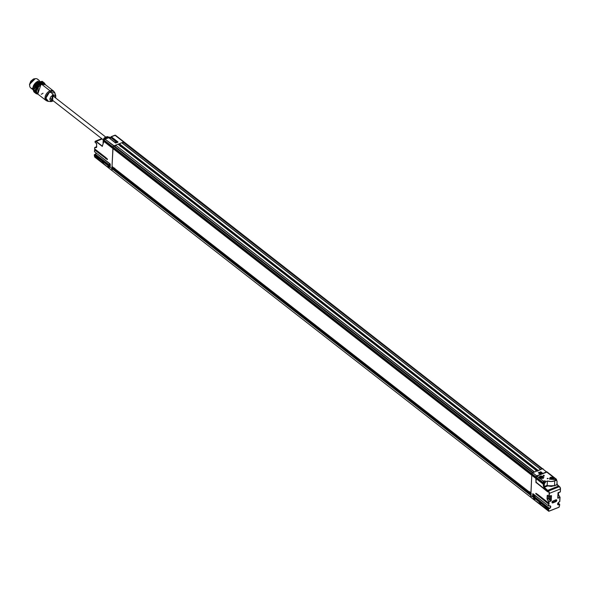 <?xml version="1.0" encoding="UTF-8"?>
<svg xmlns="http://www.w3.org/2000/svg" width="590" height="590" viewBox="0 0 590 590"><rect width="100%" height="100%" fill="white"/><g stroke="black" fill="none" stroke-linecap="round" stroke-linejoin="round"><path stroke-width="0.89" d="M112.653 167.014L112.284 167.162M54.981 93.301A5.76 3.695 128 0 0 50.74 91.583A5.76 3.695 128 0 0 45.924 98.154A5.76 3.695 128 0 0 47.849 101.303M50.74 91.583L52.79 94.577L55.77 95.609L55.622 97.97L55.77 95.609L52.79 94.577L50.74 91.583M53.343 100.89L51.094 101.605L52.79 94.577L51.094 101.605L53.343 100.89M55.556 97.91L55.733 96.922L54.973 95.108L52.93 95.049L50.799 96.775L49.833 99.275L50.585 101.089L53.27 100.831L52.628 101.156L52.93 95.049L55.548 97.903M52.93 95.049L52.79 94.577L52.93 95.049M55.652 97.992L55.77 95.609L54.9 93.021L49.413 92.306L45.924 98.154A2.78 1.578 -177.2 0 1 45.002 97.682A2.78 1.578 2.8 0 0 45.924 98.154L48.373 101.391L46.086 100.514L37.797 94.046C33.586 91.184 41.403 81.169 45.201 84.554L41.743 84.348A6.025 3.857 128 0 0 40.835 84.798L37.797 94.046L38.291 87.15L40.835 84.798A6.025 3.857 -52 0 1 44.914 84.355M45.725 100.167A6.025 3.857 -52 0 1 45.659 95.167A6.025 3.857 -52 0 1 50.039 90.816L41.743 84.348L50.039 90.816A6.025 3.857 -52 0 1 53.86 91.369M53.041 90.735A6.025 3.857 128 0 0 47.982 92.092A6.025 3.857 128 0 0 45.002 97.682A6.025 3.857 128 0 0 46.544 100.802M40.946 84.731A5.841 3.739 128 0 0 36.934 89.879M43.055 93.191A6.025 3.857 -52 0 1 41.256 94.252M117.189 142.433L116.296 142.787L117.189 142.433M117.44 142.537L116.591 141.88L115.094 142.573A1.202 0.774 -52 0 1 116.201 141.77A1.202 0.774 -52 0 1 116.805 142.47M551.348 495.725L551.237 500.726L551.488 495.711L549.231 496.308L549.379 493.365L560.426 488.955L560.279 491.898L557.993 493.107L557.749 498.13L560.006 497.451L559.807 501.478L557.823 503.3L557.631 504.236L558.022 504.834L559.652 504.701A6.763 4.337 -52 0 1 559.504 505.785L559.099 507.09A6.763 4.337 -52 0 1 559.062 507.171L548.958 511.206A6.763 4.337 -52 0 1 548.929 511.147L548.641 510.114A6.763 4.337 -52 0 1 548.597 509.111L550.743 506.98L550.64 506.168L548.759 505.888L548.958 501.861L551.237 500.726L551.488 495.711L550.972 495.681L551.348 495.725L550.957 501.065L551.237 500.726L549.991 500.468L548.626 498.631L547.343 499.147L548.907 501.684L550.913 500.888L549.585 500.114L548.626 498.631L549.792 499.966L549.983 496.072L550.079 500.276L550.293 495.954L549.991 500.468L551.104 500.748L549.585 500.114L548.833 498.484L547.299 498.97L547.756 495.327M555.869 499.811L555.389 501.035A0.752 0.479 128 0 0 555.942 499.885A0.959 0.612 -52 0 1 555.728 501.471L555.824 501.707A1.143 0.73 128 0 0 556.776 500.401A1.143 0.73 128 0 0 555.92 499.826L552.97 501.006L552.019 502.304L552.882 502.879L555.824 501.707L556.481 501.175L556.547 499.848L552.86 501.072L556.082 499.745M558.007 498.248L559.954 497.274L558.007 498.248M558.31 492.702L557.985 497.016M558.428 492.657L560.242 491.986L558.074 493.019M560.006 497.451L559.947 498.624L560.035 497.436L558.398 494.737L560.05 497.267L557.816 498.063L558.214 492.429M558.096 497.23L557.956 498.078L558.096 497.23M547.756 491.477L547.786 490.821L548.265 491.249L549.379 493.365A1.851 0.959 -111.8 0 0 548.427 491.05L548.265 491.249A1.667 0.863 68.2 0 1 549.12 493.336L548.973 496.279L547.631 495.231L547.21 495.46L547.033 498.941L548.575 498.462L548.693 496.124L548.626 498.631L547.343 499.147L547.631 495.268M547.741 495.379L547.21 495.46L547.741 495.379M558.383 494.413L558.465 492.694M559.445 505.829L559.062 507.171L548.707 511.235A6.947 4.455 -52 0 1 548.678 511.169L534.599 500.187L548.383 510.114L541.753 505.719L548.671 511.117L534.599 500.187L548.678 511.169L548.641 510.114L541.856 505.637M548.707 511.235L531.162 497.547L548.958 511.206M547.66 495.32L549.187 496.397L551.09 495.571L548.973 496.279L549.12 493.336L548.973 496.279L547.631 495.231L547.21 495.46L547.033 498.941L548.7 501.832L548.641 503.005L537.792 494.545L535.831 493.321L535.808 493.778L548.589 504.052L548.759 505.888L548.848 504.081L548.501 505.859L532.696 493.86L532.785 496.714L532.836 496.279L532.785 496.714L548.611 508.882L546.392 507.599M534.946 498.616L534.931 499.236L533.603 498.557L534.783 499.479L534.946 498.616L535.078 499.177M540.698 503.1L540.683 503.72L539.349 503.041L540.529 503.963L540.647 503.115M546.443 507.584L546.428 508.204L545.101 507.525L546.274 508.44L546.443 507.584L546.274 508.44L546.237 507.422L539.437 502.12M539.326 502.083L539.349 503.041L539.378 502.075L539.503 502.805L539.983 502.606M534.651 497.93L533.736 498.307L534.783 499.479L534.842 498.557L533.692 497.636M548.707 510.453L548.641 510.114A6.763 4.337 -52 0 1 548.597 509.111L548.339 509.082A6.947 4.455 128 0 0 548.383 510.114L534.599 500.187L548.383 510.114A6.947 4.455 -52 0 1 548.339 509.082L544.961 506.449L545.101 507.525L544.961 506.449L540.587 503.041L540.529 503.963L539.349 503.041L539.208 501.965L534.894 498.631M533.544 497.584L533.603 498.557L533.633 497.591L533.758 498.321L534.23 498.122M546.34 507.518L546.274 508.44L545.101 507.525L545.13 506.559L545.249 507.289L546.141 506.899M548.848 503.211L548.958 501.861L548.848 504.081L549.084 503.698L537.977 495.209L548.825 503.668L549.106 503.241L548.589 504.052L537.977 495.209A18.533 10.517 2.8 0 0 535.831 493.793A18.533 10.517 -177.2 0 1 537.977 495.209L535.831 493.793L535.853 493.336L537.792 494.545L535.853 493.336A18.533 10.517 -177.2 0 1 537.49 494.368A18.533 10.517 2.8 0 0 535.853 493.336L536.723 493.808M547.786 490.821L548.427 491.05L547.822 490.674L547.734 491.913L536.17 482.554M559.571 504.229L558.037 503.034L559.556 504.236L558.708 504.575L557.712 503.794L558.708 504.575A1.387 0.892 -52 0 1 557.852 504.48A1.387 0.892 -52 0 1 557.698 503.602M533.021 493.823L548.501 505.896M548.589 505.969L532.932 493.719L532.578 496.249L533.685 496.006L532.94 496.5L548.508 508.646L549.356 508.307L534.444 496.677L549.356 508.307L548.508 508.646L532.94 496.5L533.736 496.124L532.785 496.714L548.353 508.853L549.46 508.543A1.578 1.01 128 0 0 550.743 506.98A1.578 1.01 128 0 0 550.013 505.859L548.589 505.969M540.587 503.041L534.842 498.557L534.783 499.479L533.603 498.557L533.463 497.481L530.786 495.394A6.947 4.455 128 0 0 531.162 497.547A6.947 4.455 128 0 1 530.786 495.394L531.782 475.267L535.823 478.416L536.015 482.768L535.934 478.225L531.9 475.075L536.052 478.033L532.018 474.884L531.782 475.267L536.081 478.438L531.782 475.267L530.786 495.394L530.912 494.361L111.945 167.767L530.912 494.361M559.504 486.632L559.003 486.204L559.475 486.639A1.851 0.959 68.2 0 1 560.426 488.955L560.463 488.808A1.667 0.863 -111.8 0 0 559.608 486.721M559.895 499.671L559.807 501.478L559.748 498.867M539.791 472.199L538.309 472.774L540.351 474.375L536.671 475.842L532.63 472.693L542.505 468.755L546.539 471.904L542.859 473.372L540.809 471.779L539.208 472.435M115.633 143.016L118 141.961L111.237 136.681L114.925 135.213L542.505 468.755L532.63 472.693L113.745 145.936L123.62 141.998L542.247 468.858L123.362 142.102L122.772 143.4L540.75 469.456L122.772 143.4L123.362 142.102L124.32 142.463A0.929 0.597 128 0 0 123.62 141.998L542.505 468.755A0.929 0.597 -52 0 1 543.036 468.785A0.929 0.597 128 0 0 542.505 468.755L543.198 469.22A0.929 0.597 128 0 0 543.036 468.785A0.929 0.597 -52 0 1 543.198 469.22L546.642 472.14L542.962 473.608L540.809 471.779L542.962 473.615M538.434 472.752L540.455 474.611L536.834 476.056M531.833 474.242L112.985 147.544L531.937 474.323L112.948 147.463L113.745 145.936L105.05 139.152L104.157 140.118L112.97 146.991L112.948 147.463L112.97 146.991A0.929 0.597 -52 0 1 113.745 145.936A0.929 0.597 128 0 0 112.97 146.991L113.745 145.936L532.63 472.693A0.929 0.597 -52 0 0 531.856 473.748L531.87 474.301L535.875 477.369L531.856 473.748L112.97 146.991L531.856 473.748L531.833 474.213L532.63 472.693A0.929 0.597 128 0 0 531.856 473.748L535.897 476.897A0.929 0.597 -52 0 1 536.671 475.842L532.63 472.693L531.856 473.748L535.897 476.897L536.081 478.438L536.133 477.598M535.086 499.288L534.739 498.454L111.901 168.637A6.947 4.455 128 0 0 112.255 170.746L531.14 497.503A6.947 4.455 -52 0 1 530.786 495.394L111.901 168.637L111.945 167.767L112.351 167.294L531.236 494.051M549.379 493.365L560.426 488.955A1.851 0.959 -111.8 0 0 559.475 486.639L548.427 491.05A1.851 0.959 68.2 0 1 549.379 493.365M558.383 492.724L560.352 491.824L560.5 488.874L559.586 486.647L558.87 486.256M547.948 490.615L559.003 486.204L547.948 490.615L548.427 491.05L559.475 486.639L559.003 486.204M538.449 472.87L540.462 474.382L538.404 472.774M540.698 503.735L539.489 502.791L540.396 502.415M546.443 508.219L545.234 507.275L545.728 507.09M559.571 505.733L559.652 504.701A6.763 4.337 -52 0 1 559.504 505.785L559.534 505.667A6.947 4.455 128 0 0 559.674 504.686M548.958 511.228L559.018 507.26L559.158 506.412M541.664 505.497L548.53 510.217M532.873 495.659L532.836 496.279L532.873 495.659M536.155 476.912A0.745 0.472 -52 0 1 536.775 476.086L536.671 475.842A0.929 0.597 128 0 0 535.897 476.897L536.118 477.399M536.074 478.505L536.325 477.782M532.04 474.426L531.9 475.075L113.133 148.127L532.018 474.884L532.04 474.426M531.937 474.323L535.875 477.369M550.33 506.124A1.387 0.892 -52 0 1 550.374 507.282A1.387 0.892 -52 0 1 549.356 508.307A1.387 0.892 -52 0 0 550.374 507.282A1.387 0.892 -52 0 0 550.33 506.124A1.387 0.892 -52 0 0 549.954 505.94M559.844 501.338L558.509 502.466A1.578 1.01 128 0 0 557.631 504.236A1.578 1.01 128 0 0 558.811 504.811L559.696 504.325L558.059 502.99M540.61 472.863L540.654 471.985L542.697 473.718M542.04 473.976L541.244 473.357L542.04 473.976M546.539 471.904A0.929 0.597 -52 0 1 547.181 472.066A0.929 0.597 128 0 0 546.539 471.904M549.231 496.33L550.964 495.637M548.936 496.315L548.833 498.484L548.936 496.315M559.88 498.683L559.763 499.391M556.392 499.966A0.959 0.612 -52 0 1 555.728 501.471L552.778 502.643A0.959 0.612 -52 0 1 552.115 501.891M555.802 499.9L552.97 501.028A1.143 0.73 128 0 0 552.019 502.304A1.143 0.73 128 0 0 552.882 502.879L555.728 501.471L552.542 502.444A0.937 0.597 -52 0 1 552.129 502.474A0.937 0.597 128 0 0 552.542 502.444L552.034 502.193M552.159 502.54A0.959 0.612 -52 0 0 552.778 502.643L555.492 501.271A0.937 0.597 128 0 0 556.2 499.863M552.093 502.23A0.752 0.479 128 0 0 552.447 502.208L555.492 501.271A0.937 0.597 -52 0 0 556.193 499.855M558.192 492.849L557.978 497.127L558.192 492.849M547.299 498.97L548.7 501.832L550.957 501.065L548.7 501.832L547.299 498.97M559.984 498.476L560.043 497.304M560.013 497.259L558.479 494.767M559.748 501.522L559.932 499.524M535.853 493.336L536.244 493.491M537.792 494.545L548.641 503.027L537.792 494.545M548.589 504.052L537.859 495.401L548.589 504.052M558.029 503.041L559.696 504.325L558.708 504.575A1.387 0.892 -52 0 1 557.852 504.48M557.911 504.524L558.509 502.533L559.807 501.478M548.707 505.962L549.843 505.94M535.3 495.622A2.788 1.608 -170.1 0 1 535.174 495.696A2.78 2.272 171.5 0 1 534.953 495.895A2.78 2.308 88.4 0 1 534.806 496.161A2.788 1.674 68.5 0 1 534.732 496.367A2.707 2.124 -141 0 1 534.651 496.397A2.707 2.124 -141 0 1 534.57 496.419A2.788 1.416 -105 0 0 534.636 496.212A2.78 0.479 -117.4 0 0 534.584 496.02A2.78 1.121 -146.4 0 1 534.341 495.969A2.788 1.608 -170.1 0 1 534.083 496.006A2.707 0.406 -88.9 0 0 534.098 495.836A2.788 1.342 3.3 0 0 534.363 495.792A2.78 1.541 -23.6 0 0 534.629 495.622A2.78 1.578 -77.5 0 0 534.739 495.327A2.788 1.416 -105 0 0 534.732 495.187M534.651 496.397A2.788 1.549 71.8 0 1 534.518 496.655A1.202 0.774 128 0 0 535.462 495.755L533.898 496.588L534.319 494.863A1.202 0.774 128 0 0 533.685 496.175A1.202 0.774 128 0 0 534.518 496.655A2.788 1.549 -108.2 0 0 534.651 496.397M534.267 495.807L534.341 495.969A2.78 1.121 33.6 0 0 534.584 496.02L534.584 496.02A2.78 0.479 62.6 0 1 534.636 496.212L534.636 496.212M534.57 496.419A2.707 2.124 39 0 0 534.732 496.367A2.788 1.674 -111.5 0 0 534.806 496.161L534.452 495.733L534.806 496.161A2.78 2.308 -91.6 0 0 534.953 495.895L534.614 495.63L534.953 495.895A2.78 2.272 -8.5 0 0 535.174 495.696L534.688 495.46M534.739 495.327A2.78 1.578 102.5 0 1 534.629 495.622A2.78 1.541 156.4 0 1 534.363 495.792A2.788 1.342 -176.7 0 1 534.098 495.836A2.707 0.406 91.1 0 1 534.083 496.006M533.478 494.206L532.844 495.29L533.898 496.588M120.308 146.394L121.039 146.054L121.046 146.785M36.632 86.088A5.561 3.562 -52 0 1 31.963 88.419A5.561 3.562 -52 0 1 29.699 85.307A5.561 3.562 -52 0 1 30.038 83.633A5.561 3.562 -52 0 1 33.8 79.222A5.561 3.562 -52 0 1 38.21 79.989M33.527 79.37A5.096 3.267 128 0 0 30.097 83.404M29.957 83.854L31.115 81.501L34.043 79.126M45.157 84.517L44.257 83.529L40.821 83.426L37.229 86.339L35.592 90.558L36.868 93.611L37.738 94.002L35.592 90.558L38.962 84.525L45.12 84.488M37.332 88.64L39.832 85.425M43.313 82.202L39.265 81.818L35.407 84.945L33.652 89.481L35.024 92.763M39.737 82.032L34.021 89.341L35.658 85.115L39.781 82.017M43.129 82.047L42.17 81.302L35.511 82.984L32.701 88.736L33.91 91.9L34.862 92.645L33.652 89.481L36.462 83.721L43.291 82.187L39.604 82.084L35.747 85.211L33.991 89.739L35.363 93.021M34.943 90.484L37.753 84.731L44.412 83.057L45.489 84.776L39.25 83.514L34.943 90.484L38.085 94.275L36.152 93.648L34.943 90.484L35.592 90.558L34.943 90.484M44.412 83.057L43.461 82.312L36.801 83.987L33.991 89.739L35.201 92.903L36.152 93.648M32.922 87.357L34.427 84.149L38.018 81.243M34.404 92.21L32.701 88.736L32.929 87.305L37.48 81.479L42.605 81.722M37.354 81.545A6.254 4.012 128 0 0 33.18 86.487M37.118 78.898A5.561 3.562 128 0 0 32.443 80.152A5.561 3.562 128 0 0 29.699 85.307A5.561 3.562 128 0 0 31.115 88.183M550.765 477.966L551.643 477.782L550.765 477.966M553.678 479.087L552.129 477.812L553.42 479.146M553.317 479.264A1.696 0.959 2.8 0 0 553.184 478.21A2.965 1.903 128 0 0 552.624 478.136A2.965 2.043 90.6 0 1 552.734 478.232A2.965 1.814 130.4 0 0 552.27 478.313L552.8 478.542L552.24 478.446A2.965 1.615 70.8 0 1 552.587 478.844A2.965 1.151 143.6 0 0 552.277 478.962A2.965 1.446 -114.2 0 0 551.916 478.571L551.724 478.977L551.687 478.542A2.965 1.814 130.4 0 0 551.2 478.844A2.965 0.804 -128.4 0 0 550.972 478.66A2.965 1.984 -54.6 0 1 551.444 478.357L550.905 478.335L551.458 478.247A2.965 1.446 -114.2 0 0 551.112 478.055A2.965 2.382 -76.7 0 1 551.421 477.93A2.965 1.615 70.8 0 1 551.798 478.099L552.026 478.121A2.965 1.984 -54.6 0 1 552.498 478.048A2.965 2.043 90.6 0 1 552.624 478.136A2.965 1.903 -52 0 1 553.184 478.21A1.696 0.959 2.8 0 0 551.901 477.789A1.696 0.959 2.8 0 0 551.466 477.797A1.696 0.959 2.8 0 0 550.809 477.944A1.696 0.959 2.8 0 0 550.227 478.992M551.444 478.357L551.444 478.357A2.965 1.984 -54.6 0 0 550.972 478.66M551.112 478.055A2.965 2.382 -76.7 0 1 551.421 477.93L551.532 478.63M551.731 479.456L551.687 478.542A2.965 1.814 130.4 0 0 551.2 478.844M552.587 478.844A2.965 1.151 143.6 0 0 552.277 478.962A2.965 1.446 -114.2 0 0 551.916 478.571M114.482 146.711L532.475 472.767M534.282 472.037L115.618 145.192L115.028 146.497L533.006 472.546L115.028 146.497L115.618 145.192L118.044 144.218L536.996 470.953M121.85 142.751L540.735 469.507L121.747 142.743L119.187 143.842L121.747 142.743L540.632 469.5L538.205 470.473L119.32 143.717L538.073 470.599L540.764 469.537L121.85 142.751L540.683 469.478M534.363 472.096L536.929 470.975L118.044 144.218L115.618 145.192L534.503 471.948L537.04 470.982L118.155 144.226M105.035 139.144L108.737 137.684L115.493 142.957L108.877 137.78L109.393 137.477L110.618 137.979L108.737 137.684L115.883 143.001L118 141.961L111.082 136.895L114.925 135.213L123.62 141.998L113.745 145.936L533.021 472.634M531.782 475.267L113.015 148.319L113.155 147.684L112.897 148.51L531.9 475.075L103.899 141.209L104.12 140.877L113.133 148.127L104.187 140.685L103.781 141.401L113.015 148.319L103.781 141.401L112.897 148.51L112.041 166.542L530.963 493.314L531.782 475.267L530.897 493.211L112.011 166.454L113.015 148.319L111.901 168.637L112.897 148.51L531.782 475.267M531.317 497.51L531.14 497.503A6.947 4.455 -52 0 1 530.786 495.394L530.83 494.523L111.945 167.767L111.901 168.637L107.852 165.473L107.992 166.55L108.022 165.584L107.992 166.55L109.165 167.472L109.46 167.177L108.14 166.314L109.165 167.472L109.283 166.623M530.875 493.587L112.535 167.25L112.026 167.604L530.838 494.309M112.277 170.776L531.162 497.532L112.255 170.746A6.947 4.455 -52 0 1 111.901 168.637L103.538 162.139M112.041 166.542L530.897 493.262M531.413 494.007L112.528 167.25L530.867 493.764M538.073 470.599L119.187 143.842L538.006 470.547M119.187 143.842L118.988 144.24L119.187 143.842M537.874 470.997L118.988 144.24L537.401 470.791M113.051 147.566L104.039 140.509L104.128 140.007L105.05 139.152L114.106 145.841L532.991 472.597L114.106 145.841M120.448 145.074L119.969 145.391M542.571 468.726L123.62 141.998A0.929 0.597 -52 0 1 124.32 142.463M542.158 468.888L124.291 142.935M537.947 471.204L119.062 144.447A0.693 0.443 128 0 0 119.01 144.417M532.94 472.568L114.135 145.878M542.107 469.006L123.222 142.249L542.026 468.947M539.444 477.819L541.111 476.698L540.285 476.86A1.696 0.959 2.8 0 0 539.702 477.9M543.147 478.003L541.605 476.72L542.889 478.055M539.784 478.025L540.285 476.86A1.696 0.959 2.8 0 1 540.942 476.705A1.696 0.959 2.8 0 1 541.369 476.698A1.696 0.959 2.8 0 1 542.66 477.118A2.965 1.903 128 0 0 542.092 477.045A2.965 1.903 -52 0 1 542.66 477.118A1.696 0.959 2.8 0 1 542.793 478.173M540.897 476.845A2.965 1.615 70.8 0 1 541.273 477.008L541.502 477.037A2.965 1.984 -54.6 0 1 541.974 476.963A2.965 2.043 90.6 0 1 542.092 477.045A2.965 2.043 90.6 0 1 542.21 477.148A2.965 1.814 130.4 0 0 541.745 477.222L542.269 477.458L541.709 477.354A2.965 1.615 70.8 0 1 542.062 477.752A2.965 1.151 143.6 0 0 541.753 477.878A2.965 1.446 -114.2 0 0 541.391 477.48L541.2 477.885L541.163 477.458A2.965 1.814 130.4 0 0 540.676 477.76A2.965 0.804 -128.4 0 0 540.44 477.575A2.965 1.984 -54.6 0 1 540.919 477.266L540.381 477.244L540.949 477.14A2.965 1.446 -114.2 0 0 540.587 476.963A2.965 2.382 -76.7 0 1 540.897 476.845L540.942 477.133A2.965 1.446 -114.2 0 0 540.587 476.963A2.965 2.382 -76.7 0 1 540.897 476.845M540.905 477.605L540.868 478.106M540.949 477.177L541.008 477.546M542.062 477.752A2.965 1.151 143.6 0 0 541.753 477.878A2.965 1.446 -114.2 0 0 541.391 477.48M540.942 477.583L540.949 477.14M109.334 166.609L109.32 167.236M97.556 156.97L96.642 157.346L97.822 158.268L97.837 157.648L97.675 158.504L97.734 157.582L96.583 156.66M102.203 161.085L102.24 162.066L103.42 162.988L103.582 162.132L103.42 162.988L103.479 162.066L102.328 161.144M102.874 161.631L102.395 161.83L102.269 161.107L102.395 161.83L103.302 161.453M109.165 166.535L108.073 165.628M109.047 165.938L108.619 166.115M109.261 138.016L110.588 138.141L111.082 136.895L117.83 142.227M94.378 155.849L108.774 168.017L94.474 156.048L94.695 157.036L108.774 168.017L94.695 157.036A6.947 4.455 128 0 0 94.725 157.095L94.784 157.139M101.539 162.169L94.68 156.977L94.717 156.321L101.598 162.375L94.68 156.977L94.68 156.247M96.694 143.908L96.436 143.296M94.71 147.566L96.524 147.507L96.694 144.026L95.02 141.998M106.738 158.393L107.395 159.588A18.533 10.517 2.8 0 0 105.684 157.995L94.599 149.912L107.409 159.602L105.448 158.378L107.409 159.602L105.499 157.331L94.688 148.953L105.499 157.353L94.651 148.864L94.71 147.692L96.517 147.448L94.806 147.463L96.517 146.777L94.761 147.493M94.997 142.006L94.983 142.138A1.667 0.863 68.2 0 1 96.059 141.556L102.313 146.438L103.781 141.401L102.313 146.438L96.214 141.349L95.329 141.401L95.108 142.242M105.603 157.434L107.417 159.13A18.533 10.517 2.8 0 0 106.318 158.046A18.533 10.517 -177.2 0 1 107.417 159.13L105.499 157.331M96.465 156.63L96.495 157.582L96.524 156.623L96.495 157.582L97.675 158.504L96.642 157.346L97.121 157.147M96.487 156.652L97.726 157.589M97.837 157.648L97.822 158.268M95.447 141.15A1.851 0.959 68.2 0 1 96.214 141.349L102.343 146.128L96.214 141.349A1.851 0.959 -111.8 0 0 95.447 141.15A1.851 0.959 -111.8 0 0 95.042 141.784M103.774 141.386L102.306 146.254M102.299 146.276L104.157 140.56M104.15 140.103L104.039 140.509L104.157 140.118L112.97 146.991L112.948 147.463L104.076 140.597L112.948 147.485M94.518 151.593L94.599 149.912L105.566 158.186L94.835 149.528L105.684 157.995L105.706 157.552M94.843 149.403L105.684 157.995A18.533 10.517 -177.2 0 1 107.395 159.588L105.566 158.186L105.706 157.537M112.277 170.79L94.747 156.896L112.277 170.79A6.947 4.455 -52 0 1 111.901 168.637A6.947 4.455 -52 0 0 112.277 170.79L94.68 157.036M110.168 166.594L110.072 163.865L94.511 151.726L94.643 149.698M94.356 154.816L109.924 166.859L110.197 166.579L110.072 163.865L94.511 151.726L110.072 163.902M110.271 164.234L110.16 166.66M101.495 162.117L94.393 155.974A6.947 4.455 -52 0 1 94.348 154.941L95.366 154.167L94.363 154.713L110.079 166.646L94.363 154.713L95.248 154.211M94.518 154.506L110.124 166.66M96.332 153.208A1.578 1.01 -52 0 1 95.492 154.108M95.366 154.167A1.387 0.892 128 0 0 96.347 153.216A1.387 0.892 128 0 1 95.366 154.167L109.239 164.986L95.366 154.167M94.599 151.829L94.562 149.845M96.214 141.349L102.166 138.975L96.214 141.349M110.854 137.618L110.293 138.252L111.053 136.784M111.237 136.681L110.913 137.455M108.737 137.684L105.05 139.152L108.737 137.684M115.463 135.265L111.053 136.799M112.388 166.579A0.878 0.568 128 0 0 112.336 167.302M118.996 144.226A0.878 0.568 128 0 0 118.302 144.521M94.658 148.732L94.71 147.692L96.524 147.507L96.598 143.562L94.983 142.138M109.224 166.55L109.165 167.472L107.992 166.55L107.852 165.473L94.363 154.713M101.524 162.162L94.474 156.048M103.479 162.066L103.42 162.988L102.24 162.066L102.1 160.989L97.734 157.582L97.675 158.504L96.495 157.582L96.354 156.505L94.348 154.941A6.947 4.455 128 0 0 94.393 155.974L94.311 154.875M95.359 156.844L101.517 162.154M108.826 137.684L109.312 137.507M114.807 135.243L111.222 136.673M117.867 142.205L111.082 136.895L110.868 137.64L116.164 141.77L110.868 137.64L110.293 138.252L109.283 138.031M94.673 147.625L94.614 148.798M103.582 162.132L103.567 162.752M109.393 137.477A1.984 1.268 -52 0 1 110.271 137.411A1.984 1.268 -52 0 1 110.463 137.5A1.984 1.268 128 0 0 110.271 137.411A1.984 1.268 128 0 0 109.393 137.477M107.181 158.821L94.754 148.968M115.028 168.828L114.644 168.121M547.077 485.43L547.763 485.917L547.077 485.43L544.238 486.566L547.196 485.238L547.845 485.681L554.607 485.828L547.763 485.917L554.512 485.6L554.748 480.865L555.662 480.496L556.68 480.525L557.063 481.433L556.901 484.641L554.512 485.6L556.997 484.877L554.512 485.6L554.748 480.865L555.662 480.496L554.541 479.618L556.444 479.257M557.004 482.517L556.931 484.774L558.819 486.19L547.675 490.364L558.819 486.19L557.292 484.626M557.218 484.442L556.997 482.701M555.964 479.995L555.197 479.596L555.795 479.117L546.819 472.118A0.929 0.597 -52 0 1 547.52 472.59A0.929 0.597 128 0 0 546.819 472.118L555.898 479.316L556.577 479.788L556.385 479.198L554.541 479.618L555.662 480.496A1.851 1.187 -52 0 1 556.724 480.555A1.851 1.187 -52 0 1 557.063 481.433L556.997 484.877L551.311 486.44L547.763 485.917L544.29 487.303A1.202 0.62 68.2 0 1 543.685 486.079L543.176 484.154L543.427 486.086L544.054 485.931A1.202 0.62 -111.8 0 0 544.238 486.566L544.378 483.704A1.851 1.187 -52 0 1 545.927 481.588L547.409 480.998L551.171 481.536L554.748 480.865A6.947 3.946 -177.2 0 1 547.409 480.998L547.196 485.238L547.409 480.998L545.927 481.588L544.865 480.754L543.611 481.256L536.952 476.064A0.929 0.597 128 0 0 536.177 477.118L542.955 482.406L543.611 481.256L543.213 482.391L543.611 481.256L544.408 481.175L543.7 483.173L544.378 483.704L545.927 481.588L544.865 480.754L543.611 481.256L536.834 476.115M543.294 483.962L536.332 478.247L543.434 484.139L543.611 483.712L543.294 483.962L536.222 478.438L535.934 482.074L547.468 491.308L547.505 490.57L544.128 487.51A1.387 0.715 68.2 0 1 543.427 486.086L543.176 484.154L536.104 478.63L543.294 483.962M543.22 483.085L536.155 477.583L543.125 483.048L543.213 482.391L543.021 482.945L543.545 483.18L543.117 483.063M543.213 483.077L543.353 483.726L536.354 477.804M543.235 483.099L543.427 486.086A1.387 0.715 -111.8 0 0 544.128 487.51L544.29 487.303A1.202 0.62 68.2 0 1 543.685 486.079L543.7 483.173L544.408 481.175L543.324 481.824L543.279 482.93M550.359 479.146L549.873 478.372L550.654 477.524L553.826 478.571L553.287 479.279M552.262 478.468L551.503 478.424M539.835 478.062A1.977 1.121 -177.2 0 1 539.356 477.428A1.977 1.121 -177.2 0 1 540.13 476.44A1.977 1.121 -177.2 0 1 542.129 476.373A1.977 1.121 -177.2 0 1 543.294 477.34A1.977 1.121 -177.2 0 1 542.756 478.195M546.819 472.118L536.952 476.064L546.819 472.118M547.218 478.77L547.321 478.335L548.103 478.424L547.218 478.77L548.213 478.586L547.218 478.77M553.169 479.331L550.138 478.999L549.718 478.07L550.551 477.288L553.582 477.62L554.003 478.549L553.169 479.331C554.342 477.834 553.464 477.155 550.551 477.288C549.379 478.785 550.249 479.464 553.169 479.331L553.169 479.331M542.645 478.247L541.045 478.431L539.614 477.907L539.186 476.986L540.02 476.196L541.62 476.012L543.051 476.536L543.479 477.458L542.645 478.247C543.81 476.75 542.94 476.064 540.02 476.196C538.854 477.694 539.725 478.379 542.645 478.247L542.645 478.247M543.294 475.71L543.397 475.275L544.179 475.356L544.069 475.798L543.294 475.71L544.29 475.525L543.294 475.71M544.01 477.015L543.235 476.934M536.155 477.45L543.021 482.945L542.955 482.406L536.185 477.435M557.24 484.582L558.826 485.961L558.855 486.853M557.314 484.589L558.723 485.954L547.675 490.364L544.29 487.303L547.726 491.337M539.356 477.428A1.977 1.121 -177.2 0 1 540.13 476.44A1.977 1.121 -177.2 0 1 542.129 476.373A1.977 1.121 -177.2 0 1 543.294 477.34M542.527 478.291L539.349 477.288L539.319 478.357M549.843 479.449L549.873 478.372L550.654 477.524L553.826 478.571L553.752 479.641M547.69 491.426L536.214 482.531M547.505 491.396L536.118 482.517L536.104 478.63M535.934 481.942L536.118 482.517M536.155 477.583L536.177 477.118A0.929 0.597 -52 0 1 536.952 476.064L536.192 476.978M536.782 476.145A0.745 0.472 128 0 0 536.222 476.86M556.54 480.688L556.385 479.205L547.35 472.155L546.701 472.17M556.643 480.326L556.341 479.36L555.197 479.596L555.913 479.936M544.054 485.931L543.7 483.173L544.378 483.704L544.238 486.566A1.202 0.62 68.2 0 1 544.054 485.931M547.763 490.688L544.29 487.303L547.763 485.917M538.7 473.003L540.189 472.31L538.7 473.003M539.326 472.354L538.685 472.996L540.189 472.31L541.244 473.608A1.202 0.774 128 0 0 540.661 472.856A1.202 0.774 128 0 0 539.54 473.659L541.037 472.966M540.049 474.058A2.78 1.541 -23.6 0 0 540.285 473.903A2.78 1.578 -77.5 0 0 540.396 473.608A2.788 1.416 -105 0 0 540.381 473.335L540.543 473.283A2.788 1.674 68.5 0 1 540.565 473.549A2.78 1.21 44.1 0 1 540.654 473.777A2.78 0.391 15.1 0 0 540.853 473.8A2.788 1.342 3.3 0 0 541.037 473.696A2.707 2.183 38.6 0 1 541.015 473.866A2.788 1.608 -170.1 0 1 540.838 473.976A2.78 2.272 171.5 0 1 540.61 474.176A2.78 2.308 88.4 0 1 540.484 474.404L540.529 474.537M540.86 474.449A1.202 0.774 128 0 0 541.244 473.608L540.86 474.449M529.496 491.61L529.407 492.377L530.13 492.141M29.699 85.86L29.5 84.459L30.761 81.206L33.527 78.964L35.282 78.699M35.245 78.706L29.5 84.459L29.699 85.816M110.079 165.561L110.183 165.525A1.202 0.774 -52 0 1 109.239 165.001A1.202 0.774 -52 0 1 109.88 163.769L109.239 165.001L110.301 166.159M110.16 165.989L109.239 165.001L110.079 165.657L110.205 165.112M535.786 470.422L535.875 469.647L535.152 469.891M107.69 137.455L109.275 137.507L106.148 138.208A1.704 1.092 128 0 0 105.197 138.975L105.197 138.975A4.012 2.574 128 0 0 105.123 139.078A4.012 2.574 -52 0 1 105.197 138.975A1.704 1.092 -52 0 1 106.148 138.208L106.738 137.743L105.514 137.853A1.696 1.084 -52 0 0 104.555 138.621A3.326 2.131 -52 0 0 103.648 140.914L103.604 141.792L103.648 140.914A3.326 2.131 -52 0 1 104.555 138.621L104.076 138.244A3.363 2.154 128 0 0 103.154 140.56L103.206 143.163L103.154 140.56A3.363 2.154 -52 0 1 104.076 138.244L104.555 138.621A1.696 1.084 -52 0 1 105.514 137.853L106.738 137.743L106.148 138.208L106.606 138.399L109.165 137.374L107.55 137.418L106.856 136.74L105.381 137.595A1.873 1.202 128 0 0 104.319 138.444A1.873 1.202 -52 0 1 105.381 137.595L105.05 137.463A1.733 1.106 128 0 0 104.076 138.244L104.076 138.244A1.733 1.106 -52 0 1 105.05 137.463L106.856 136.74A1.733 1.114 -52 0 1 107.631 136.681A1.733 1.114 -52 0 1 107.793 136.755A1.733 1.114 128 0 0 107.631 136.681A1.733 1.114 128 0 0 106.856 136.74L107.188 136.873A1.873 1.202 -52 0 1 108.022 136.806A1.873 1.202 -52 0 1 108.199 136.895L108.243 137.146A3.326 2.131 -52 0 1 108.42 137.286A3.326 2.131 -52 0 0 108.243 137.146L108.199 136.895A1.873 1.202 128 0 0 108.022 136.806A1.873 1.202 128 0 0 107.188 136.873L107.321 137.131A1.696 1.092 -52 0 1 108.243 137.146A1.696 1.092 -52 0 0 107.321 137.131L107.137 137.212M105.381 138.702L105.094 138.392L106.171 137.514L106.672 138.001M104.083 138.23L106.657 136.821M108.708 137.19A1.704 1.092 -52 0 1 109.467 137.131A1.704 1.092 -52 0 1 109.629 137.204A1.704 1.092 128 0 0 109.467 137.131A1.704 1.092 128 0 0 108.708 137.19M107.137 137.249L108.125 137.418M108.154 137.389L108.626 137.219M106.606 138.399L106.606 138.399A1.903 1.217 128 0 0 106.104 138.687A1.903 1.217 -52 0 1 106.606 138.399M103.368 140.863L103.279 142.537L103.368 140.863A3.51 2.249 -52 0 1 104.319 138.444A3.51 2.249 128 0 0 103.368 140.863L103.154 140.56L103.368 140.863M103.066 142.33L104.01 138.185M107.719 137.441L107.712 137.352A0.649 0.413 -52 0 1 108.059 137.352L108.059 137.352A3.061 1.962 -52 0 1 108.125 137.396A3.061 1.962 128 0 0 108.059 137.352A0.649 0.413 128 0 0 107.712 137.352L107.719 137.441M105.3 138.79L104.732 138.679A3.061 1.962 128 0 0 103.877 140.826L103.877 140.826A3.061 1.962 -52 0 1 104.732 138.679A0.649 0.413 128 0 1 105.094 138.392L105.249 138.753L104.732 138.679A0.649 0.413 -52 0 1 105.094 138.392L105.698 138.436M106.016 138.244L106.045 137.743L106.613 137.972M106.613 138.008L106.075 138.244M109.165 137.374A1.903 1.217 -52 0 1 110.005 137.308A1.903 1.217 -52 0 1 110.168 137.382A1.903 1.217 128 0 0 110.005 137.308A1.903 1.217 128 0 0 109.165 137.374M105.809 139.196L105.249 138.753L105.787 138.539M48.373 101.391L51.094 101.605L53.373 100.912M45.201 84.554L53.498 91.022L54.9 93.021M559.128 507.142L548.737 511.265L531.184 497.577M540.595 503.1L540.838 503.772M539.349 502.112L540.521 503.027M534.776 498.543L533.596 497.628M546.34 507.584L546.613 508.241M545.094 506.589L546.274 507.511M547.704 491.669L547.867 490.585L558.914 486.175M532.976 493.8L548.634 505.991M559.504 505.844L559.173 507.009M535.904 477.45L104.01 140.413M547.277 472.443L115.411 135.206M552.926 501.087L551.989 502.392M560.05 497.267L558.494 494.722L558.509 492.672M548.641 502.99L536.354 493.557M548.648 505.991L550.264 506.065M32.715 89.496L30.695 87.925M39.552 80.734L37.539 79.156M549.976 478.903L550.787 477.952M552.129 477.812L551.643 477.782M114.534 146.777L532.453 472.782M541.605 476.72L541.111 476.698M103.729 162.796L103.486 162.125M102.232 161.136L103.412 162.051M109.475 167.28L109.231 166.609M96.362 143.274L94.946 142.072L95.455 141.15L101.738 138.643M96.487 147.441L96.657 143.96M94.791 147.463L96.79 146.667M97.977 158.312L97.734 157.641M94.474 151.652L110.242 164.286M95.285 154.145L96.295 153.179M107.373 136.939L105.728 137.05M115.81 142.979L117.867 142.161M104.01 140.398L104.976 139.137L108.84 137.691L115.603 142.964M109.349 137.477L110.817 137.588M94.82 149.005L94.798 149.462M543.058 483.033L536.185 477.671L536.14 477.052M543.228 478.549L543.302 477.48L542.564 478.225M549.873 478.372C548.951 478.778 550.028 479.087 553.096 479.309L553.826 478.571M536.155 478.409L535.89 482M546.746 472.103L536.871 476.042M556.724 480.562L555.802 479.832M103.272 143.363L103.021 142.433M106.738 136.733L108.59 137.219M108.663 137.19L110.212 137.404M107.07 137.19L107.638 137.418M103.221 139.8L50.017 98.294M105.802 137.109L52.296 95.374M106.104 138.208L105.168 138.952"/></g></svg>
